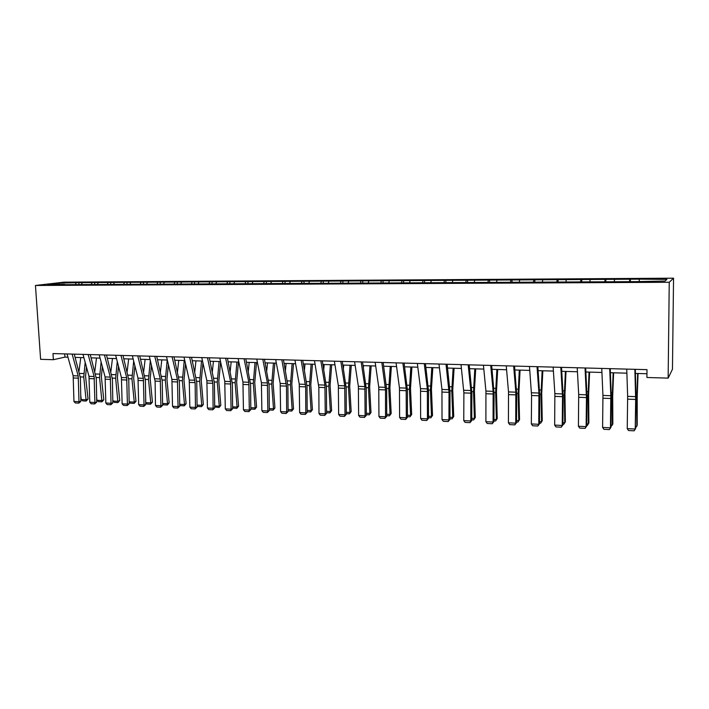 <?xml version="1.0" encoding="UTF-8"?>
<svg xmlns="http://www.w3.org/2000/svg" width="709" height="709" viewBox="0 0 709 709"><rect width="100%" height="100%" fill="white"/><g stroke="black" fill="none" stroke-linecap="round" stroke-linejoin="round"><path stroke-width="1.06" d="M673.55 278.185L64.076 282.155L35.45 285.47L669.243 282.279L673.55 278.185L672.46 369.229L668.144 378.127L669.243 282.279M64.856 284.672L636.274 281.624L665.024 281.056L666.912 279.381L639.908 279.16L630.354 279.213L630.345 281.65M64.616 284.353L47.432 284.451L59.148 283.086L78.85 282.661L78.956 284.274M630.354 279.213L78.85 282.661M668.144 378.127L646.927 377.489L646.989 369.655L52.971 353.569L53.388 359.702L64.936 357.114L67.949 357.194M82.2 282.944L81.375 284.584M91.975 282.882L91.31 284.203M98.126 282.847L97.31 284.504M108.043 282.785L107.396 284.123M114.282 282.749L113.546 284.291M124.35 282.687L123.712 284.025M130.686 282.652L130.057 283.99M140.905 282.59L140.276 283.937M147.339 282.545L146.719 283.901M157.708 282.483L157.097 283.848M164.24 282.448L163.637 283.813M174.777 282.377L174.175 283.751M181.407 282.342L180.813 283.715M192.104 282.271L191.519 283.653M198.839 282.235L198.254 283.618M209.704 282.164L209.128 283.556M216.546 282.129L215.97 283.52M227.571 282.058L227.013 283.458M234.519 282.014L233.97 283.423M245.731 281.952L245.181 283.361M252.785 281.907L252.244 283.325M264.173 281.836L263.642 283.263M271.343 281.792L270.82 283.219M282.918 281.721L282.395 283.157M290.203 281.677L289.689 283.121M301.963 281.606L301.458 283.051M309.363 281.562L308.867 283.015M321.319 281.491L320.831 282.944M328.843 281.438L328.364 282.909M340.985 281.367L340.497 282.909M348.642 281.322L348.181 282.794M360.987 281.243L360.491 282.891M368.769 281.198L368.326 282.687M381.327 281.118L380.813 282.891M389.232 281.074L388.807 282.572M402.003 280.994L401.489 282.873M410.05 280.941L409.642 282.457M423.034 280.861L422.537 282.758M431.214 280.817L430.824 282.342M444.419 280.737L443.958 282.652M452.75 280.684L452.377 282.226M466.185 280.604L465.742 282.528M474.649 280.551L474.312 282.102M488.324 280.472L487.907 282.412M496.947 280.418L496.619 281.978M510.852 280.33L510.471 282.288M519.626 280.277L519.325 281.854M533.788 280.188L533.434 282.173M542.713 280.135L542.438 281.73M557.132 280.046L556.804 282.049M566.216 279.993L565.968 281.597M580.893 279.904L580.6 281.916M590.145 279.842L589.923 281.464M605.087 279.754L604.83 281.792M614.517 279.701L614.322 281.331M629.734 279.603L629.512 281.659M639.332 279.55L639.163 281.198M53.388 359.702L40.608 359.321L35.45 285.47M75.163 357.407L83.892 357.655M91.151 357.859L100.075 358.116M107.369 358.32L116.506 358.586M123.845 358.798L133.186 359.064M140.559 359.277L150.113 359.543M157.54 359.755L167.315 360.039M174.777 360.252L184.774 360.535M192.29 360.748L202.517 361.041M210.077 361.262L220.534 361.555M228.138 361.776L238.844 362.086M246.493 362.299L257.456 362.618M265.139 362.831L276.359 363.159M284.096 363.38L295.573 363.708M303.363 363.93L315.106 364.266M322.941 364.488L334.967 364.834M342.846 365.055L355.156 365.41M363.088 365.631L375.69 365.995M383.666 366.225L396.579 366.588M404.609 366.819L417.823 367.2M425.896 367.43L439.438 367.82M447.565 368.051L461.426 368.45M469.606 368.68L483.813 369.088M492.037 369.318L506.589 369.735M514.876 369.974L529.783 370.399M538.122 370.639L553.401 371.073M561.785 371.312L577.445 371.764M585.882 372.003L601.932 372.464M610.422 372.704L626.88 373.173M635.432 373.421L646.954 373.749M59.148 283.086L59.467 284.38M76.138 282.98L75.473 284.291M64.723 353.888L64.936 357.114M605.832 279.373L605.823 281.783M581.743 279.523L581.743 281.916M558.089 279.665L558.098 282.04M534.852 279.816L534.861 282.164M512.022 279.958L512.04 282.288M489.591 280.099L489.618 282.404M467.541 280.232L467.577 282.519M445.872 280.365L445.908 282.466M424.567 280.498L424.602 282.421M403.616 280.631L403.66 282.492M383.02 280.764L383.073 282.607M362.769 280.888L362.813 282.714M342.846 281.012L342.899 282.829M323.242 281.136L323.304 282.935M303.957 281.251L304.019 283.042M284.983 281.376L285.045 283.139M266.3 281.491L266.371 283.245M247.92 281.606L247.99 283.343M229.822 281.721L229.902 283.449M212.009 281.827L212.088 283.547M194.47 281.934L194.558 283.635M177.197 282.049L177.285 283.733M160.19 282.155L160.278 283.83M143.431 282.253L143.519 283.919M126.92 282.359L127.017 284.008M110.657 282.466L110.764 284.096M94.643 282.563L94.74 284.185M634.856 369.327L635.672 399.459L635.229 429.042L636.07 399.052L635.308 369.336M626.747 369.105L627.642 396.349L627.243 428.653L635.229 429.042L634.121 430.815L628.537 430.54L627.243 428.653M635.636 428.537L634.121 430.815M635.672 426.206L636.815 426.26L636.806 397.82L637.683 373.483M635.645 427.793L637.214 425.232L637.205 396.88L638.073 373.492M609.713 368.645L610.812 395.719L610.449 427.828L610.936 427.323L611.326 398.112L610.263 368.662M601.755 368.432L602.942 395.427L602.606 427.438L610.449 427.828L609.394 429.583L603.908 429.308L602.606 427.438M610.936 427.323L609.394 429.583M585.04 367.98L586.467 397.581L586.121 426.632L586.689 426.136L587.034 397.191L585.678 367.998M577.223 367.767L578.695 394.532L578.42 426.251L586.121 426.632L585.111 428.378L579.723 428.103L578.42 426.251M586.689 426.136L585.111 428.378M610.972 425.019L612.354 425.09L612.213 396.898L613.152 372.783M610.945 426.588L612.833 424.071L612.691 395.968L613.622 372.792M586.715 423.858L588.337 423.929L588.053 395.994L589.055 372.092M586.697 425.409L587.371 425.444L588.887 422.927L588.612 395.073L589.613 372.11M560.81 367.324L562.529 396.668L562.237 425.453L562.875 424.975L563.168 396.278L561.537 367.342M553.135 367.111L554.872 393.646L554.668 425.09L562.237 425.453L561.271 427.19L555.98 426.924L554.668 425.09M562.875 424.975L561.271 427.19M537.023 366.677L538.937 393.052L538.769 424.301L539.487 423.831L539.735 395.392L537.83 366.695M529.481 366.473L531.573 395.489L531.333 423.938L538.769 424.301L537.847 426.02L532.654 425.763L531.333 423.938M539.487 423.831L537.847 426.02M513.653 366.048L515.833 392.192L515.718 423.176L516.506 422.706L516.71 394.514L514.548 366.066M506.253 365.844L508.513 391.917L508.415 422.812L515.718 423.176L514.84 424.877L509.736 424.62L508.415 422.812M516.506 422.706L514.84 424.877M562.902 422.706L564.736 422.794L564.329 395.099L565.392 371.419M563.832 424.292L565.365 421.802L563.832 424.292L562.884 424.248M566.021 371.436L564.958 394.195L565.365 421.802M539.505 421.58L541.552 421.678L541.02 394.222L542.146 370.754M540.701 423.167L542.252 420.703L540.701 423.167L539.487 423.113M542.846 370.772L541.72 393.327L542.252 420.703M516.524 420.481L518.775 420.588L518.128 393.362L519.307 370.098M517.969 422.059L519.537 419.622L517.969 422.059L516.506 421.988M520.078 370.125L518.899 392.476L519.537 419.622M490.708 365.419L493.127 391.35L493.074 422.059L493.925 421.598L494.093 393.655L491.683 365.445M483.441 365.224L485.931 391.084L485.895 421.704L493.074 422.059L492.241 423.752L487.225 423.495L485.895 421.704M493.925 421.598L492.241 423.752M493.943 419.391L496.397 419.506L495.626 392.52L496.867 369.46M495.626 420.978L497.222 418.558L495.626 420.978L493.934 420.889M497.7 369.486L496.46 391.643L497.222 418.558M468.162 364.816L470.82 390.517L470.82 420.96L471.742 420.508L471.866 392.804L469.216 364.843M461.027 364.621L463.881 392.901L463.766 420.614L470.82 420.96L470.032 422.644L465.095 422.396L463.766 420.614M471.742 420.508L470.032 422.644M471.751 418.328L474.392 418.452L473.515 391.687L474.808 368.831M473.674 419.905L475.287 417.504L473.674 419.905L471.742 419.817M475.712 368.857L474.418 390.819L475.287 417.504M446.014 364.213L449.036 392.334L448.948 419.888L449.931 419.444L450.02 391.971L447.14 364.24M438.995 364.018L441.955 389.445L442.017 419.551L448.948 419.888L448.194 421.554L443.347 421.314L442.017 419.551M449.931 419.444L448.194 421.554M449.94 417.273L452.767 417.415L451.784 390.872L453.131 368.21M452.094 418.859L453.725 416.475L452.094 418.859L449.931 418.753M454.097 368.237L452.741 390.012L453.725 416.475M424.248 363.62L427.35 388.904L427.447 418.833L428.493 418.39L428.546 391.155L425.435 363.655M417.353 363.433L420.526 388.647L420.641 418.496L427.447 418.833L426.738 420.481L421.979 420.242L420.641 418.496M428.493 418.39L426.738 420.481M428.502 416.245L431.506 416.387L430.425 390.065L431.808 367.599M430.877 417.823L432.517 415.465L430.877 417.823L428.493 417.707M432.836 367.625L431.435 389.223L432.517 415.465M402.854 363.043L406.168 388.115L406.319 417.796L407.418 417.362L407.436 390.358L404.112 363.079M396.074 362.857L399.459 387.867L399.619 417.468L406.319 417.796L405.645 419.436L400.957 419.196L399.619 417.468M407.418 417.362L405.645 419.436M407.418 415.235L410.6 415.385L409.412 389.276L410.857 366.996M410.006 416.803L411.672 414.473L410.006 416.803L407.418 416.679M411.938 367.032L410.493 388.443L411.672 414.473M381.823 362.476L385.519 389.906L385.536 416.777L386.697 416.351L386.68 389.56L383.144 362.512M375.158 362.29L378.739 387.096L378.952 416.449L385.536 416.777L384.898 418.399L380.299 418.168L378.952 416.449M386.697 416.351L384.898 418.399M386.697 414.233L390.047 414.393L388.762 388.497L390.242 366.411M389.489 415.811L391.164 413.498L389.489 415.811L386.697 415.669M391.386 366.447L389.888 387.672L391.164 413.498M361.147 361.918L364.869 386.582L365.108 415.766L366.323 415.35L366.269 388.789L362.538 361.953M354.597 361.741L358.373 386.343L358.63 415.447L365.108 415.766L364.506 417.379L359.977 417.158L358.63 415.447M366.323 415.35L364.506 417.379M363.38 367.608L363.549 365.649M366.314 413.25L369.823 413.427L368.45 387.734L369.974 365.835M369.309 414.827L370.993 412.532L369.309 414.827L366.323 414.676M371.17 365.862L369.628 386.919L370.993 412.532M340.816 361.36L344.725 385.829L345.008 414.783L346.276 414.366L346.187 388.027L342.27 361.404M334.373 361.191L338.344 385.599L338.645 414.464L345.008 414.783L344.441 416.387L339.983 416.165L338.645 414.464M346.276 414.366L344.441 416.387M343.413 368.591L343.714 365.082M346.276 412.292L349.936 412.47L348.465 386.99L350.033 365.259M349.448 413.861L349.936 412.47L351.159 411.583L349.448 413.861L346.276 413.702M351.283 365.295L349.697 386.175L351.159 411.583M320.831 360.819L324.917 385.093L325.245 413.808L326.565 413.4L326.441 387.274L322.329 360.863M314.486 360.651L318.846 387.353L318.979 413.498L325.245 413.808L324.713 415.403L320.326 415.182L318.979 413.498M326.565 413.4L324.713 415.403M323.765 369.389L324.199 364.523M326.557 411.344L330.367 411.521L328.808 386.245L330.421 364.701M329.915 412.913L330.367 411.521L331.635 410.653L329.915 412.913L326.557 412.744M331.715 364.736L330.093 385.448L331.635 410.653M301.165 360.287L305.65 386.857L305.801 412.851L307.165 412.452L307.015 386.529L302.725 360.332M294.926 360.119L299.251 384.145L299.632 412.549L305.801 412.851L305.295 414.428L300.979 414.216L299.632 412.549M307.165 412.452L305.295 414.428M304.436 370.036L304.994 363.974M307.157 410.405L311.109 410.6L309.47 385.519L311.118 364.151M310.693 411.973L311.109 410.6L312.421 409.74L310.693 411.973L307.165 411.805M312.465 364.187L310.799 384.73L312.421 409.74M281.819 359.764L286.489 386.121L286.666 411.911L288.084 411.521L287.898 385.802L283.44 359.809M275.686 359.596L280.179 383.436L280.604 411.619L286.666 411.911L286.197 413.48L281.952 413.267L280.604 411.619M288.084 411.521L286.197 413.48M285.426 370.55L286.099 363.433M288.067 409.492L292.161 409.687L290.442 384.801L292.126 363.602M291.78 411.052L292.161 409.687L293.517 408.836L291.78 411.052L288.076 410.874M293.517 363.646L291.816 384.021L293.517 408.836M262.791 359.25L267.399 382.957L267.842 410.99L269.305 410.6L269.092 385.093L264.457 359.295M256.755 359.091L261.408 382.736L261.869 410.697L267.842 410.99L267.399 412.541L263.225 412.337L261.869 410.697M269.305 410.6L267.399 412.541M266.717 370.958L267.506 362.902M269.287 408.588L273.506 408.792L271.715 384.101L273.435 363.07M273.16 410.148L273.506 408.792L274.915 407.95L273.16 410.148L269.296 409.962M274.87 363.114L273.133 383.33L274.915 407.95M244.064 358.745L248.832 382.266L249.311 410.077L250.818 409.696L250.578 384.384L245.784 358.789M238.127 358.586L242.939 382.045L243.435 409.784L249.311 410.077L248.903 411.619L244.791 411.415L243.435 409.784M250.818 409.696L248.903 411.619M248.301 371.268L249.196 362.379M250.8 407.702L255.151 407.905L253.281 383.409L255.036 362.547M254.841 409.253L255.151 407.905L256.596 407.072L254.841 409.253L250.809 409.058M256.516 362.591L254.744 382.638L256.596 407.072M225.639 358.24L230.558 381.593L231.081 409.182L232.623 408.801L232.357 383.693L227.412 358.293M219.799 358.089L224.762 381.371L225.294 408.898L231.081 409.182L230.691 410.715L226.641 410.511L225.294 408.898M232.623 408.801L230.691 410.715M230.177 371.498L231.178 361.865M232.605 406.824L237.081 407.037L235.131 382.727L236.921 362.024M236.797 408.375L237.081 407.037L238.57 406.213L236.797 408.375L232.614 408.012M238.454 362.069L236.638 381.965L238.57 406.213M207.507 357.753L212.833 383.303L213.125 408.295L214.712 407.923L214.419 383.011L209.323 357.806M201.755 357.602L206.868 380.706L207.427 408.021L213.125 408.295L212.762 409.82L208.783 409.625L207.427 408.021M214.712 407.923L212.762 409.82M212.337 371.658L213.436 361.36M214.685 405.965L219.285 406.186L217.273 382.054L219.09 361.519M219.028 407.507L219.285 406.186L220.818 405.371L219.028 407.507L214.703 406.939M220.623 361.936L218.815 381.3L220.818 405.371M189.657 357.274L195.135 382.63L195.454 407.427L197.075 407.063L196.756 382.337L191.519 357.318M183.994 357.114L189.241 380.051L189.844 407.152L195.454 407.427L195.117 408.942L191.2 408.747L189.844 407.152M197.075 407.063L195.117 408.942M194.771 371.755L195.959 360.854M197.049 405.114L201.764 405.335L199.681 381.389L201.533 361.014M201.542 406.656L201.764 405.335L203.332 404.538L201.542 406.656L197.651 406.47L197.058 405.902M202.934 362.946L201.259 380.653L203.332 404.538M172.083 356.795L177.427 379.616L178.048 406.576L179.714 406.213L179.368 381.672L173.989 356.849M166.509 356.645L171.897 379.412L172.526 406.301L178.048 406.576L177.746 408.074L173.882 407.888L172.526 406.301M179.714 406.213L177.746 408.074M177.472 371.8L178.757 360.367M179.687 404.281L184.508 404.511L182.364 380.742L184.243 360.518M184.313 405.823L184.508 404.511L186.112 403.713L184.313 405.823L180.485 405.637L179.696 404.874M185.528 363.814L183.977 380.006L186.112 403.713M154.784 356.326L160.261 378.978L160.908 405.734L162.609 405.38L162.246 381.025L156.724 356.379M149.298 356.175L155.103 381.096L155.475 405.468L160.908 405.734L160.633 407.223L156.831 407.037L155.475 405.468M162.609 405.38L160.633 407.223M160.438 371.8L161.803 359.88M162.583 403.456L167.51 403.696L165.303 380.104L167.209 360.03M167.342 404.999L167.51 403.696L169.15 402.907L167.342 404.999L163.575 404.812L162.591 403.873M168.387 364.577L166.952 379.377L169.15 402.907M137.75 355.865L143.351 378.349L144.033 404.901L145.77 404.555L145.38 380.378L139.726 355.918M132.344 355.714L137.989 378.145L138.68 404.635L144.033 404.901L143.776 406.381L140.028 406.195L138.68 404.635M145.77 404.555L143.776 406.381M143.661 371.764L145.115 359.401M145.735 402.641L150.778 402.889L148.5 379.466L150.335 360.438M150.627 404.183L150.778 402.889L152.444 402.109L150.627 404.183L146.914 403.997L145.744 402.898M151.504 365.224L150.184 378.748L152.444 402.109M120.964 355.413L126.698 377.729L127.407 404.086L129.18 403.74L128.772 379.749L122.994 355.466M115.647 355.262L121.416 377.534L122.134 403.829L127.407 404.086L127.177 405.557L123.481 405.371L122.134 403.829M129.18 403.74L127.177 405.557M127.141 371.684L128.666 358.931M129.144 401.843L134.285 402.092L131.945 378.845L133.682 361.041M134.161 403.377L134.285 402.092L135.986 401.321L134.161 403.377L130.5 403.199L129.144 401.932M134.878 365.791L133.664 378.136L135.986 401.321M104.445 354.961L110.294 377.117L111.029 403.279L112.837 402.942L112.403 379.129L106.501 355.014M99.198 354.819L105.083 376.922L105.836 403.022L111.029 403.279L110.826 404.742L107.183 404.564L105.836 403.022M112.837 402.942L110.826 404.742M112.873 401.064L118.031 401.312L119.768 400.55L117.942 402.588L114.335 402.411L112.784 400.195M110.861 371.578L112.465 358.47M117.942 402.588L115.647 378.234L117.277 361.555M118.5 366.278L117.393 377.525L119.768 400.55M88.164 354.518L94.129 376.514L94.9 402.49L96.734 402.154L96.282 378.517L90.265 354.58M82.997 354.385L88.997 376.328L89.777 402.233L94.9 402.49L94.714 403.935L91.124 403.758L89.777 402.233M96.734 402.154L94.714 403.935M96.938 400.301L102.025 400.541L103.789 399.787L101.954 401.808L98.4 401.64L96.938 400.301L96.646 397.554M94.82 371.445L96.495 358.01M101.954 401.808L99.579 377.631L101.112 362.007M102.362 366.686L101.36 376.931L103.789 399.787M72.132 354.083L78.203 375.93L79 401.702L80.861 401.374L80.392 377.906L74.259 354.146M67.045 353.951L73.151 375.735L73.958 401.454L79 401.702L78.832 403.146L75.305 402.969L73.958 401.454M80.861 401.374L78.832 403.146M81.234 399.539L86.241 399.787L88.04 399.034L86.197 401.046L82.696 400.877L81.234 399.539L80.737 395.064M79.018 371.294L80.764 357.566M86.197 401.046L83.742 377.037L85.186 362.388M86.463 367.04L85.559 376.346L88.04 399.034M635.654 396.65L627.642 396.349M635.672 399.459L627.66 399.158M636.088 397.793L636.806 397.82M636.008 393.424L636.895 393.46M610.812 395.719L602.942 395.427M610.839 398.511L602.978 398.21M586.414 394.816L578.695 394.532M586.467 397.581L578.748 397.288M611.335 396.863L612.213 396.898M611.22 392.529L612.292 392.573M587.034 395.95L588.053 395.994M586.884 391.66L588.133 391.705M562.459 393.929L554.872 393.646M562.529 396.668L554.943 396.375M538.937 393.052L531.484 392.777M539.017 395.773L531.573 395.489M515.833 392.192L508.513 391.917M515.922 394.886L508.61 394.612M563.168 395.055L564.329 395.099M562.99 390.801L564.408 390.845M539.735 394.177L541.02 394.222M539.514 389.95L541.1 390.012M516.71 393.309L518.128 393.362M516.462 389.126L518.199 389.188M493.127 391.35L485.931 391.084M493.234 394.018L486.046 393.743M494.084 392.458L495.626 392.52M493.801 388.31L495.697 388.372M470.82 390.517L463.748 390.26M470.944 393.167L463.881 392.901M471.848 391.625L473.515 391.687M471.547 387.504L473.585 387.584M448.894 389.702L441.955 389.445M449.036 392.334L442.088 392.068M450.002 390.801L451.784 390.872M449.666 386.724L451.855 386.795M427.35 388.904L420.526 388.647M427.5 391.51L420.676 391.244M428.528 389.994L430.425 390.065M428.165 385.944L430.487 386.033M406.168 388.115L399.459 387.867M406.328 390.703L399.619 390.446M407.418 389.206L409.412 389.276M407.019 385.191L409.474 385.271M385.341 387.344L378.739 387.096M385.519 389.906L378.916 389.649M386.653 388.417L388.762 388.497M386.237 384.438L388.824 384.535M364.869 386.582L358.373 386.343M365.046 389.126L358.559 388.878M366.243 387.655L368.45 387.734M365.8 383.702L368.503 383.799M344.725 385.829L338.344 385.599M344.92 388.355L338.539 388.107M346.16 386.901L348.465 386.99M345.7 382.984L348.518 383.082M324.917 385.093L318.633 384.863M325.121 387.593L318.846 387.353M326.415 386.157L328.808 386.245M325.927 382.266L328.861 382.373M305.428 384.375L299.251 384.145M305.65 386.857L299.473 386.618M306.988 385.43L309.47 385.519M306.474 381.566L309.523 381.681M286.259 383.658L280.179 383.436M286.489 386.121L280.409 385.891M287.863 384.703L290.442 384.801M287.34 380.884L290.486 380.99M267.399 382.957L261.408 382.736M267.63 385.404L261.648 385.173M269.057 384.003L271.715 384.101M268.507 380.201L271.76 380.316M248.832 382.266L242.939 382.045M249.072 384.695L243.187 384.464M250.543 383.303L253.281 383.409M249.967 379.537L253.326 379.661M230.558 381.593L224.762 381.371M230.806 383.994L225.019 383.773M232.322 382.621L235.131 382.727M231.728 378.881L235.175 379.005M212.567 380.919L206.868 380.706M212.833 383.303L207.125 383.09M214.375 381.947L217.273 382.054M213.772 378.234L217.317 378.358M194.86 380.263L189.241 380.051M195.135 382.63L189.516 382.417M196.721 381.282L199.681 381.389M196.092 377.596L199.725 377.729M177.427 379.616L171.897 379.412M177.702 381.965L172.172 381.752M179.324 380.627L182.364 380.742M178.686 376.975L182.399 377.108M160.261 378.978L154.81 378.774M160.544 381.309L155.103 381.096M162.201 379.98L165.303 380.104M161.537 376.355L165.339 376.488M143.351 378.349L137.989 378.145M143.643 380.662L138.282 380.458M145.336 379.35L148.5 379.466M144.654 375.752L148.535 375.885M126.698 377.729L121.416 377.534M127 380.024L121.718 379.82M128.719 378.721L131.945 378.845M128.028 375.15L131.98 375.291M110.294 377.117L105.083 376.922M110.595 379.404L105.393 379.2M112.35 378.11L115.647 378.234M111.641 374.565L115.673 374.707M94.129 376.514L88.997 376.328M94.439 378.783L89.316 378.588M96.229 377.507L99.579 377.631M95.502 373.98L99.606 374.13M78.203 375.93L73.151 375.735M78.522 378.172L73.47 377.977M80.339 376.904L83.742 377.037M79.603 373.404L83.777 373.554"/></g></svg>
